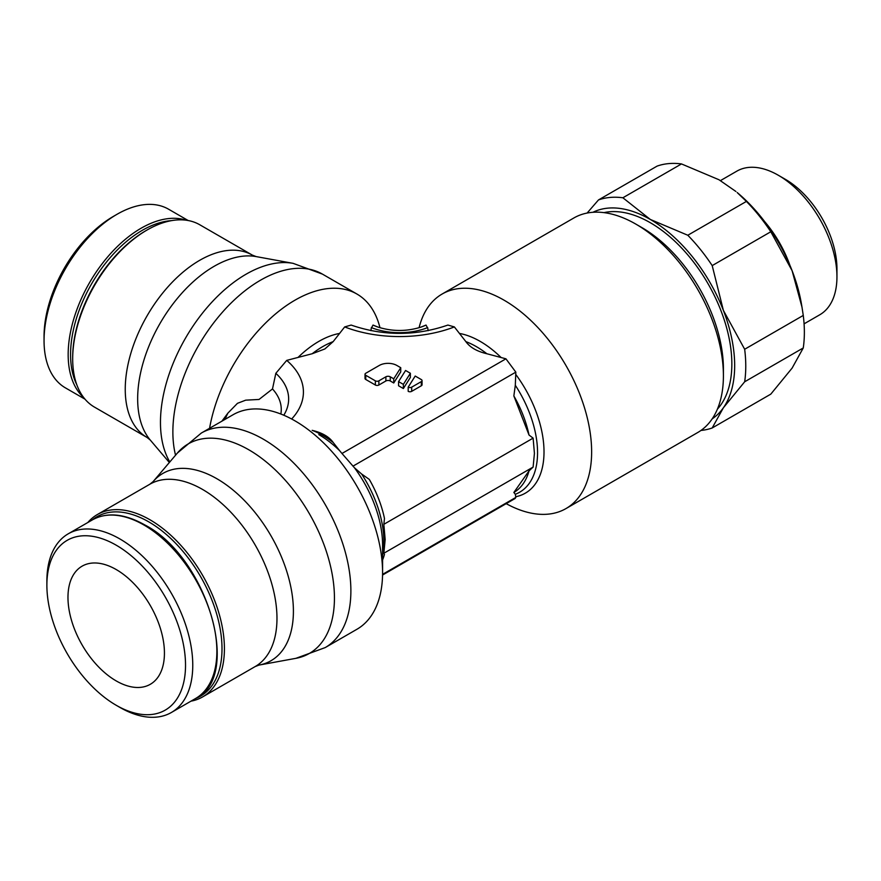 <?xml version="1.0" encoding="UTF-8"?>
<svg xmlns="http://www.w3.org/2000/svg" width="881" height="881" viewBox="0 0 881 881"><rect width="100%" height="100%" fill="white"/><g stroke="black" fill="none" stroke-linecap="round" stroke-linejoin="round"><path stroke-width="1.32" d="M427.759 328.305L426.03 325.067A41.958 24.228 180 0 1 420.876 327.137C406.637 331.564 392.408 331.564 378.169 327.137L373.015 325.067L371.286 328.305M426.03 325.067L420.876 327.137M419.081 327.721A123.869 71.515 60 0 1 442.119 294.034A123.869 71.515 60 0 1 537.564 327.225A123.869 71.515 60 0 1 591.636 451.876A123.869 71.515 60 0 1 565.976 508.579A123.869 71.515 60 0 1 506.19 503.657M565.976 508.579L697.752 432.505A123.869 71.515 -120 0 0 723.411 375.802A123.869 71.515 -120 0 0 635.818 224.093A123.869 71.515 -120 0 0 573.883 217.959L442.119 294.034M529.018 470.895A83.86 48.411 60 0 1 513.854 492.479L529.018 470.895L533.115 467.073L534.426 453.363L533.115 438.132L529.018 435.038L513.854 395.954L515.308 385.283L515.826 372.134L505.936 358.82L486.874 353.744M382.574 574.357L515.826 497.424L515.308 494.274L513.854 492.479M465.862 341.619A86.536 49.964 60 0 1 476.368 346.64A86.536 49.964 60 0 1 486.874 353.755C476.94 351.398 469.936 347.356 465.862 341.619L454.365 326.928L447.911 325.067C415.656 336.146 383.389 336.146 351.134 325.067L344.68 326.928L333.172 341.619L324.869 348.953L312.171 353.755A86.536 49.964 -60 0 1 322.677 346.64A86.536 49.964 -60 0 1 333.183 341.619M515.826 497.424L515.033 498.547L382.552 575.029M325.221 647.579L295.917 658.327A121.016 69.863 -120 0 0 334.439 598.034A121.016 69.863 -120 0 0 248.871 449.828A121.016 69.863 -120 0 0 177.4 453.032L201.353 433.034A123.869 71.515 -120 0 1 263.287 439.167A123.869 71.515 -120 0 1 350.88 590.876A123.869 71.515 -120 0 1 325.221 647.579L356.926 629.276A123.869 71.515 -120 0 0 382.585 572.573L382.585 545.075A90.192 52.078 -120 0 0 354.481 467.8L361.617 474.011M382.585 559.931A83.86 48.411 -120 0 0 384.479 554.358L383.026 552.552M382.585 555.008A86.536 49.964 -120 0 0 383.863 541.352A86.536 49.964 -120 0 0 361.628 474.011L369.304 479.407A83.86 48.411 -120 0 1 384.479 518.491L383.841 524.316L385.162 539.546L383.841 553.257L533.115 467.073M333.183 442.482A86.536 49.964 -120 0 0 322.677 435.368A86.536 49.964 -120 0 0 312.171 430.346C322.105 432.703 329.109 436.745 333.183 442.482L339.614 450.654M209.568 428.298A123.869 71.515 -60 0 1 294.992 300.168A123.869 71.515 -60 0 1 356.926 294.034A123.869 71.515 -60 0 1 379.964 327.721M428.133 330.683L427.67 327.6A49.534 28.599 180 0 1 371.364 327.6L370.912 330.683M116.204 705.274L119.816 707.366A103.154 59.556 -120 0 0 171.399 712.476A103.154 59.556 -120 0 0 192.763 665.254A103.154 59.556 -120 0 0 147.733 561.439A103.154 59.556 -120 0 0 68.244 533.809A103.154 59.556 -120 0 0 46.88 581.031L46.88 585.204A98.033 56.604 -120 0 0 116.204 705.274A98.033 56.604 -120 0 0 185.528 665.254A98.033 56.604 -120 0 0 116.204 545.185A98.033 56.604 -120 0 0 46.88 585.204M191.001 701.155A105.279 60.789 -120 0 0 202.608 696.915A105.279 60.789 -120 0 0 224.413 648.724A105.279 60.789 -120 0 0 178.447 542.762A105.279 60.789 -120 0 0 97.317 514.559A105.279 60.789 -120 0 0 87.847 522.488M195.637 698.479A103.573 59.798 -120 0 0 222.001 648.724A103.573 59.798 -120 0 0 173.689 541.308A103.573 59.798 -120 0 0 92.483 519.812M85.017 399.181L65.414 387.871A103.154 59.556 -60 0 1 44.05 340.65L44.05 336.476A98.033 56.604 -60 0 1 113.374 216.407L116.986 214.314A103.154 59.556 -60 0 1 168.568 209.204L188.171 220.525M44.05 340.65A103.154 59.556 -60 0 1 116.986 214.314M256.162 256.591A108.132 62.43 -60 0 0 214.116 266.315A108.132 62.43 -60 0 0 137.656 398.763A108.132 62.43 -60 0 0 150.255 440.037L147.05 437.461L94.487 407.121A105.279 60.789 -60 0 1 72.683 358.919L72.683 357.532A103.573 59.798 -60 0 1 145.927 230.668L147.127 229.974A105.279 60.789 -60 0 1 199.767 224.765L252.329 255.105L256.162 256.591L293.087 263.342L322.391 274.09A123.869 71.515 -60 0 0 260.457 280.235A123.869 71.515 -60 0 0 175.55 455.213M72.683 358.919A105.279 60.789 -60 0 1 147.127 229.974M635.818 224.093L641.853 227.573A115.345 66.593 -120 0 1 723.411 368.842L723.411 375.802M717.398 409.136A115.345 66.593 -120 0 0 731.847 363.963A115.345 66.593 -120 0 0 688.182 255.369A115.345 66.593 -120 0 0 603.948 212.629M759.158 215.801A127.877 73.828 60 0 1 770.798 231.758L792.096 270.676A119.353 68.905 -120 0 0 761.206 217.178A119.353 68.905 -120 0 0 737.166 192.521L746.405 201.419A127.877 73.828 60 0 1 759.158 215.801M592.913 212.288A119.353 68.905 60 0 1 650.288 219.435A119.353 68.905 60 0 1 692.488 256.845A119.353 68.905 60 0 1 723.367 310.354L712.2 265.599A127.877 73.828 -120 0 0 700.56 249.642A127.877 73.828 -120 0 0 687.808 235.249L746.405 201.419M770.798 231.758L712.2 265.599M804.078 323.845L819.77 314.781A82.935 47.882 -120 0 0 836.95 276.821L836.95 268.727A73.024 42.156 -120 0 0 785.312 179.295L778.308 175.253A82.935 47.882 -120 0 0 736.846 171.145L720.46 180.605M116.204 680.914A68.2 39.37 60 0 1 71.647 620.819A68.2 39.37 60 0 1 82.109 566.164A68.2 39.37 60 0 1 116.204 569.544A68.2 39.37 60 0 1 160.76 629.64A68.2 39.37 60 0 1 150.31 684.295A68.2 39.37 60 0 1 116.204 680.914M836.95 276.821A82.935 47.882 -120 0 0 778.308 175.253L785.312 179.295M789.982 265.478A82.935 47.882 -120 0 0 764.653 221.594M744.665 349.261L803.263 315.431A127.877 73.828 60 0 1 803.263 347.951L744.665 381.781A127.877 73.828 -120 0 0 744.665 349.261L723.367 310.354A119.353 68.905 60 0 1 723.367 407.793A119.353 68.905 60 0 1 712.178 418.86M657.094 166.113A127.877 73.828 60 0 1 681.487 163.932L622.878 197.773A127.877 73.828 -120 0 0 598.485 199.943L657.094 166.113M700.968 430.446A127.877 73.828 -120 0 0 712.2 427.968L770.798 394.137L792.096 368.126L803.263 347.951M712.2 427.968L723.367 407.793L744.665 381.781M598.485 199.943L587.12 213.048M687.808 235.249L650.288 219.435L622.878 197.773M681.487 163.932L719.006 179.757L735.899 191.474M801.985 307.117L801.424 303.813A119.353 68.905 -120 0 0 792.096 270.676L801.985 307.117L803.263 315.431M312.171 353.744L286.721 360.384L275.83 373.313L272.493 388.95L259.036 399.456L245.7 400.161L237.463 403.322L227.915 413.101L221.924 421.162M398.564 381.605L398.564 385.779L403.366 388.543L410.37 377.431L410.37 373.258L403.366 384.369L398.564 381.605L405.568 370.483L410.37 373.258M365.02 374.282L365.02 378.456A2.478 1.432 0 0 0 365.747 379.469L375.372 385.019A2.478 1.432 0 0 0 378.874 385.019L385.878 380.977A3.095 1.784 180 0 1 390.25 380.977L393.741 382.993L400.745 371.87L400.745 367.696L393.741 378.808L390.25 376.804A3.095 1.784 0 0 0 385.878 376.804L378.874 380.845A2.478 1.432 180 0 1 375.372 380.845L365.747 375.284A2.478 1.432 180 0 1 365.02 374.282A2.478 1.432 180 0 1 365.747 373.269L379.315 365.439A12.378 7.147 180 0 1 396.824 365.439L400.745 367.696M408.189 387.155L408.189 391.34A2.478 1.432 0 0 0 411.702 391.34L421.327 385.779A2.478 1.432 0 0 0 422.054 384.766L422.054 380.592A2.478 1.432 180 0 1 421.327 381.605L411.702 387.155A2.478 1.432 180 0 1 408.189 387.155L415.204 376.044L421.327 379.579A2.478 1.432 180 0 1 422.054 380.592M318.812 434.608A90.192 52.078 -120 0 1 339.637 450.676L341.971 453.484L505.936 358.82M382.585 572.573A123.869 71.515 -120 0 0 328.514 447.911A123.869 71.515 -120 0 0 233.069 414.731L201.353 433.034M341.971 453.484L354.481 467.8M383.841 524.316L533.115 438.132M513.854 395.954A83.86 48.411 60 0 1 529.018 435.038M393.741 382.993L393.741 378.808M403.366 388.543L403.366 384.369M378.169 327.137A41.958 24.228 180 0 1 373.015 325.067M515.308 385.283A86.536 49.964 60 0 1 537.553 452.614A86.536 49.964 60 0 1 515.308 494.274M459.408 333.425A90.192 52.078 60 0 1 480.233 341.41A90.192 52.078 60 0 1 501.058 357.477M515.903 374.601A90.192 52.078 60 0 1 544.018 451.876A90.192 52.078 60 0 1 515.903 496.697M297.987 357.477A90.192 52.078 -60 0 1 318.812 341.41A90.192 52.078 -60 0 1 339.637 333.425M92.362 519.889C106.986 511.883 124.463 513.557 144.781 524.911C207.531 557.288 242.506 677.291 195.505 698.545A103.154 59.556 -120 0 0 216.869 651.334A103.154 59.556 -120 0 0 143.933 524.999A103.154 59.556 -120 0 0 92.362 519.889L68.244 533.809M149.88 484.209L153.085 481.643A108.132 62.43 -120 0 1 216.946 478.768A108.132 62.43 -120 0 1 293.406 611.205A108.132 62.43 -120 0 1 258.992 665.089L255.171 666.565A105.279 60.789 -120 0 0 276.975 618.374A105.279 60.789 -120 0 0 202.531 489.429A105.279 60.789 -120 0 0 149.88 484.209L97.317 514.559M83.706 397.562A103.154 59.556 -60 0 1 68.167 354.569A103.154 59.556 -60 0 1 141.103 228.234A103.154 59.556 -60 0 1 186.1 220.195M76.79 384.722A101.447 58.575 -60 0 1 70.568 354.569A101.447 58.575 -60 0 1 142.304 230.326A101.447 58.575 -60 0 1 171.531 220.635M147.05 437.461A105.279 60.789 -60 0 1 125.245 389.27A105.279 60.789 -60 0 1 199.69 260.324A105.279 60.789 -60 0 1 252.329 255.105M169.813 461.952A121.016 69.863 -60 0 1 160.463 422.44A121.016 69.863 -60 0 1 246.03 274.233A121.016 69.863 -60 0 1 293.087 263.342M454.365 326.928A98.474 56.847 180 0 1 344.68 326.928M291.644 419.004A98.474 56.847 0 0 0 286.721 360.384M283.792 415.226A83.706 48.323 0 0 0 275.83 373.313M280.852 414.026A76.317 44.061 0 0 0 272.493 388.95M224.974 419.4A68.2 39.37 -60 0 1 227.915 413.101M352.962 466.159L515.826 372.134M365.747 379.469L365.747 375.284M375.372 385.019L375.372 380.845M378.874 385.019L378.874 380.845M390.25 380.977L390.25 376.804M385.878 380.977L385.878 376.804M421.327 385.779L421.327 381.605M411.702 391.34L411.702 387.155M356.926 294.034L322.391 274.09M153.085 481.643L177.4 453.032M150.255 440.037L169.35 462.503M258.992 665.089L295.917 658.327M255.171 666.565L202.608 696.915M195.505 698.545L171.399 712.476"/></g></svg>
